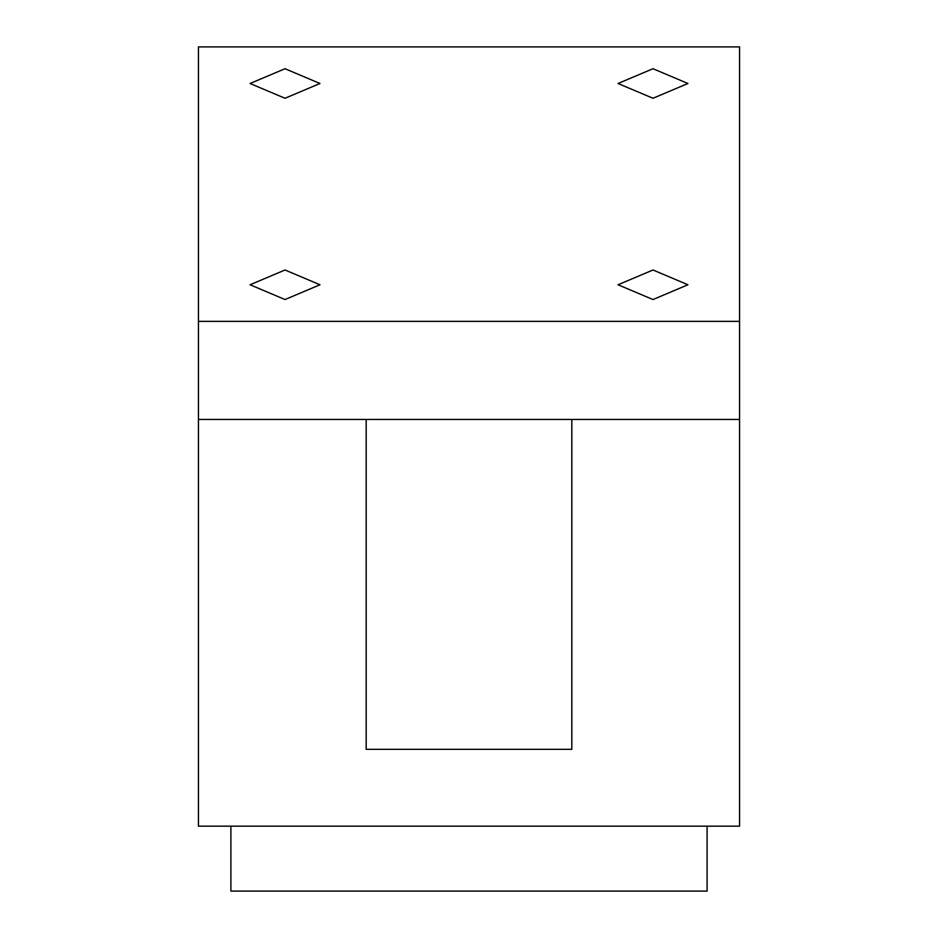 <?xml version="1.0" encoding="UTF-8"?>
<svg xmlns="http://www.w3.org/2000/svg" width="938" height="938" viewBox="0 0 938 938"><rect width="100%" height="100%" fill="white"/><g stroke="black" fill="none" stroke-linecap="round" stroke-linejoin="round"><path stroke-width="1.41" d="M285.011 68.72L250.059 83.494L285.011 98.267L319.975 83.494L285.011 68.72M285.011 269.992L250.059 284.765L285.011 299.539L319.975 284.765L285.011 269.992M652.989 269.992L618.025 284.765L652.989 299.539L687.941 284.765L652.989 269.992M652.989 68.72L618.025 83.494L652.989 98.267L687.941 83.494L652.989 68.72M198.434 419.45L198.434 826.167L739.566 826.167L739.566 46.9L198.434 46.9L198.434 419.45L739.566 419.45M230.9 826.167L230.9 891.1L707.1 891.1L707.1 826.167M571.817 419.45L571.817 749.321L366.183 749.321L366.183 419.45M198.434 321.359L739.566 321.359"/></g></svg>
